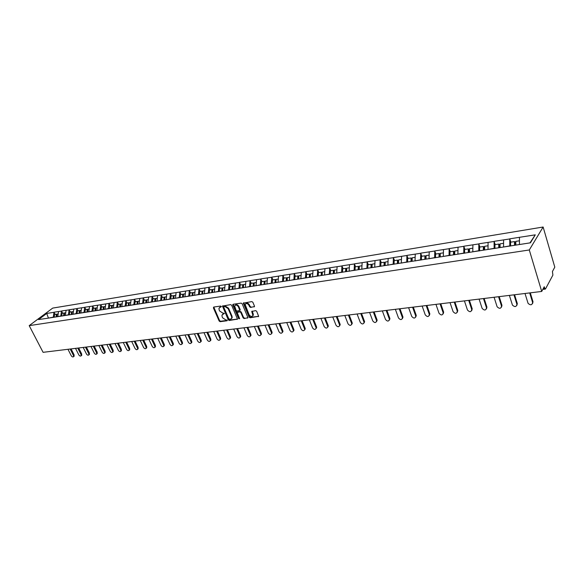 <?xml version="1.0" encoding="UTF-8"?>
<svg xmlns="http://www.w3.org/2000/svg" width="584" height="584" viewBox="0 0 584 584"><rect width="100%" height="100%" fill="white"/><g stroke="black" fill="none" stroke-linecap="round" stroke-linejoin="round"><path stroke-width="0.88" d="M221.336 306.512L220.65 306.06L213.707 307.053L213.386 307.877L219.161 321.032L220.124 321.674L227.059 320.769L227.3 320.2L225.716 319.864L222.599 317.805L222.117 316.703L221.949 315.126L224.329 313.374L222.738 313.046L219.613 310.98L219.131 309.878L218.971 308.257L221.336 306.512M254.098 306.95L254.471 306.096L252.85 302.257L251.835 301.592L243.302 303.132L249.112 317.119L250.113 317.776L258.661 316.324L256.661 311.279L255.646 310.622L251.733 311.484L252.908 315.411C251.872 316.973 250.594 316.732 249.091 314.696L245.149 304.534C246.214 303.001 247.485 303.249 248.966 305.279L249.602 306.775L250.609 307.432L254.529 306.52L250.609 307.432M541.711 291.445L43.092 352.327L29.2 325.638L529.294 249.974L541.711 291.445L544.244 286.737L544.697 288.248L545.514 288.912L552.895 275.101L552.435 271.516L554.8 267.129L543.127 227.015L529.294 249.974M231.666 305.279L230.673 304.622L222.453 306.074L228.271 319.842L229.249 320.492L237.484 319.112L231.666 305.279M233.184 304.264L241.163 303.118L242.163 303.775L247.974 317.733L244.134 318.557L243.141 317.9L240.812 312.469L239.82 311.812L237.155 312.484L239.637 318.594L238.695 318.718L232.841 305.111L233.184 304.264L232.841 305.111M543.127 227.015L52.706 308.096L29.2 325.638M510.861 242.148L509.752 238.951L509.81 246.156M509.839 238.812L535.28 234.841L530.425 242.82L45.661 318.543L38.566 319.565L46.742 313.455L53.969 312.294L53.283 317.273M55.232 314.411L53.969 312.294M54.108 312.192L61.473 311.089L60.787 316.097M62.736 313.221L61.473 311.089M61.612 310.98L69.087 309.863L68.416 314.907M70.357 312.009L69.087 309.863M69.226 309.754L76.825 308.615L76.154 313.703M78.095 310.783L76.825 308.615M76.964 308.513L84.673 307.352L84.016 312.476M85.943 309.542L84.673 307.352M84.811 307.242L92.652 306.067L91.995 311.228M93.922 308.272L92.652 306.067M92.79 305.958L100.747 304.768L100.105 309.965M102.017 306.994L100.747 304.768M100.886 304.658L108.974 303.439L108.339 308.68M110.252 305.688L108.974 303.439M109.113 303.33L117.333 302.096L116.705 307.374M118.603 304.359L117.333 302.096M117.472 301.986L125.83 300.731L125.21 306.045M127.1 303.016L125.83 300.731M125.962 300.621L134.459 299.344L133.845 304.702M135.729 301.643L134.459 299.344M134.59 299.227L143.226 297.928L142.62 303.33M144.496 300.256L143.226 297.928M143.357 297.818L152.139 296.497L151.548 301.935M153.41 298.84L152.139 296.497M152.271 296.387L161.199 295.037L160.615 300.519M162.469 297.402L161.199 295.037M161.33 294.927L170.411 293.555L169.842 299.081M171.681 295.942L170.411 293.555M170.543 293.445L179.777 292.051L179.222 297.621M181.047 294.46L179.777 292.051M179.908 291.934L189.304 290.518L188.756 296.132M190.566 292.949L189.304 290.518M189.435 290.401L198.991 288.956L198.458 294.613M200.254 291.409L198.991 288.956M199.122 288.839L208.846 287.372L208.327 293.08M210.109 289.846L208.846 287.372M208.977 287.255L218.876 285.758L218.365 291.511M220.139 288.255L218.876 285.758M219 285.642L229.074 284.116L228.585 289.912M230.337 286.642L229.074 284.116M229.205 283.999L239.462 282.444L238.987 288.292M240.718 284.992L239.462 282.444M239.586 282.327L250.032 280.743L249.572 286.642M251.288 283.32L250.032 280.743M250.156 280.627L260.793 279.013L260.347 284.963M262.041 281.612L260.793 279.013M260.917 278.889L271.75 277.247L271.319 283.247M272.998 279.875L271.75 277.247M271.874 277.13L282.904 275.451L282.532 281.605M284.152 278.108L282.904 275.451M283.028 275.334L294.27 273.626L293.92 279.831M295.511 276.305L294.27 273.626M294.394 273.502L305.848 271.757L305.512 278.021M307.082 274.465L305.848 271.757M305.965 271.64L317.645 269.859L317.331 276.174M318.879 272.597L317.645 269.859M317.762 269.742L329.668 267.925L329.369 274.298M330.887 270.691L329.668 267.925M329.785 267.8L341.917 265.954L341.64 272.385M343.137 268.749L341.917 265.954M342.034 265.829L354.408 263.946L354.152 270.436M355.619 266.771L354.408 263.946M354.524 263.822L367.146 261.895L366.913 268.443M368.351 264.749L367.146 261.895M367.256 261.771L380.133 259.807L379.929 266.413M381.33 262.69L380.133 259.807M380.242 259.683L393.382 257.675L393.2 264.348M394.572 260.595L393.382 257.675M393.485 257.544L406.895 255.5L406.741 262.231M408.077 258.449L406.895 255.5M407.004 255.369L420.692 253.281L420.56 260.077M421.867 256.267L420.692 253.281M420.794 253.149L434.766 251.018L434.664 257.88M435.934 254.033L434.766 251.018M434.868 250.886L449.14 248.704L449.067 255.631M450.293 251.755L449.14 248.704M449.235 248.572L463.813 246.338L463.769 253.339M464.959 249.426L463.813 246.338M463.908 246.207L478.8 243.929L478.792 250.996M479.931 247.054L478.8 243.929M478.895 243.798L494.108 241.462L494.13 248.602M495.232 244.63L494.108 241.462M494.195 241.331L509.752 238.951M509.73 245.901L503.605 247.003M503.591 239.936L503.561 246.864M494.049 248.353L488.056 249.426M488.085 242.433L488.012 249.295M478.712 250.748L472.843 251.799M472.901 244.878L472.799 251.667M463.689 253.091L457.944 254.128M458.038 247.273L457.9 253.996M448.986 255.391L443.373 256.427M443.482 249.609L443.322 256.274M434.584 257.639L429.116 258.741M429.225 251.908L429.036 258.5M420.48 259.836L415.122 260.924M415.26 254.157L415.041 260.69M406.661 261.997L401.412 263.063M401.58 256.354L401.332 262.829M393.112 264.114L387.98 265.158M388.17 258.515L387.893 264.924M379.841 266.18L374.804 267.209M375.023 260.632L374.724 266.983M366.832 268.217L361.897 269.224M362.131 262.705L361.81 268.998M354.072 270.209L349.232 271.202M349.495 264.734L349.152 270.976M341.56 272.159L336.815 273.137M337.099 266.735L336.727 272.918M329.281 274.078L324.631 275.035M324.938 268.691L324.551 274.816M317.243 275.955L312.681 276.904M313.002 270.611L312.593 276.685M305.425 277.801L300.95 278.729M301.293 272.494L300.869 278.517M293.832 279.612L289.438 280.524M289.803 274.341L289.357 280.313M282.444 281.393L278.137 282.291M278.517 276.159L278.057 282.079M271.275 283.138L267.041 284.021M267.443 277.94L266.961 283.809M260.296 284.846L256.15 285.715M256.558 279.692L256.062 285.51M249.521 286.532L245.448 287.386M245.879 281.415L245.36 287.182M238.936 288.182L234.936 289.029M235.381 283.101L234.848 288.825M228.541 289.81L224.606 290.635M225.066 284.758L224.519 290.438M218.321 291.401L214.459 292.219M214.934 286.394L214.372 292.022M208.276 292.971L204.488 293.774M204.969 287.992L204.4 293.577M198.414 294.511L194.684 295.3M195.18 289.569L194.596 295.11M188.712 296.03L185.048 296.803M185.559 291.117L184.96 296.614M179.171 297.519L175.572 298.285M176.098 292.642L175.485 298.088M169.791 298.979L166.257 299.738M166.79 294.139L166.17 299.548M160.571 300.417L157.096 301.169M157.636 295.613L157.008 300.979M151.497 301.833L148.081 302.57M148.635 297.059L147.993 302.381M142.576 303.227L139.211 303.957M139.78 298.482L139.123 303.768M133.794 304.6L130.487 305.315M131.064 299.884L130.407 305.133M125.158 305.95L121.91 306.651M122.487 301.264L121.822 306.469M116.661 307.279L113.457 307.972M109.507 308.586L109.588 305.79L111.639 305.461L111.347 308.301M114.048 302.622L113.369 307.79M108.295 308.586L105.142 309.264M105.748 303.965L105.054 309.089M100.061 309.87L96.959 310.542M97.564 305.279L96.871 310.367M91.951 311.133L88.899 311.798M89.52 306.571L88.812 311.622M83.965 312.382L80.964 313.039M81.592 307.848L80.877 312.863M76.11 313.608L73.153 314.258M73.788 309.104L73.066 314.082M68.365 314.812L65.459 315.455M66.094 310.345L65.371 315.287M60.743 316.01L57.867 316.608M58.524 311.557L57.794 316.47M53.232 317.178L48.056 318.171M48.443 318.112L46.742 313.455M529.98 242.886L519.49 244.521M519.446 237.389L519.446 244.382M535.28 234.841L530.075 242.725M221.387 306.702L219.613 307.425M222.584 314.287L224.373 313.557M213.759 307.045L219.599 320.609L220.562 321.251L227.344 320.368M222.876 305.739L228.709 319.419L229.687 320.068L237.498 319.046L237.082 319.47M224.015 306.68L223.781 307.264L228.848 318.915L230.49 319.244L231.76 318.134L231.585 316.608L228.125 308.622L224.971 306.542L224.015 306.68L224.453 306.264L223.986 306.688M231.556 318.601L232.191 317.711L232.016 316.185L231.585 316.608M224.453 306.264L225.417 306.125L228.563 308.199L232.016 316.185M247.558 318.112L247.988 317.681L244.134 318.557M237.513 312.126L240.25 311.389L241.243 312.046L243.572 317.477L244.565 318.127M233.272 304.687L239.681 318.74M238.389 306.804C236.943 304.819 235.695 304.549 234.637 306.009L236.118 310.425L237.111 311.075L239.783 310.403L238.389 306.804L238.819 306.381C237.637 304.592 236.44 304.198 235.228 305.22M239.849 310.338L240.155 309.505L239.725 309.929M238.819 306.381L240.155 309.505M245.754 303.687C246.988 302.651 248.2 303.038 249.397 304.855L250.032 306.344L251.04 307.009M252.748 315.842L253.339 314.98L253.186 313.783L252.755 314.214M252.157 311.089L253.186 313.783M243.725 302.753L249.536 316.696L250.536 317.353L258.646 316.294L258.223 316.725M67.97 349.29L71.233 355.707C72.066 356.912 72.832 357.24 73.54 356.693L73.453 355.452L74.124 354.897L73.927 356.379M56.071 316.922L56.4 314.228L54.553 314.521L54.232 317.207M56.984 314.404L56.4 314.228M56.699 316.82L57.02 314.126L58.166 313.944M74.124 354.897L71.087 348.911M73.453 355.452L70.182 349.02M75.519 348.371L78.789 354.838C79.628 356.058 80.41 356.386 81.125 355.817L81.037 354.583L81.709 354.021L81.497 355.51M63.612 315.747L63.933 313.031L62.065 313.331L61.743 316.039M64.532 313.214L63.933 313.031M64.247 315.645L64.561 312.929L65.744 312.747M81.709 354.021L78.665 347.984M81.037 354.583L77.767 348.093M83.183 347.436L86.454 353.955C87.308 355.189 88.104 355.517 88.826 354.933L88.739 353.692L89.41 353.13L89.184 354.634M71.27 314.55L71.584 311.819L69.686 312.119L69.365 314.849M72.19 312.009L71.584 311.819M71.912 314.447L72.226 311.717L73.438 311.527M89.41 353.13L86.366 347.049M88.739 353.692L85.461 347.159M90.965 346.487L94.243 353.057C95.104 354.313 95.907 354.634 96.645 354.028L96.557 352.787L97.229 352.225L96.98 353.736M79.037 313.338L79.351 310.586L77.424 310.892L77.11 313.637M79.964 310.783L79.351 310.586M79.687 313.236L80.001 310.484L81.249 310.286M97.229 352.225L94.177 346.093M96.557 352.787L93.279 346.202M98.864 345.516L102.142 352.145C103.025 353.422 103.835 353.743 104.58 353.108L104.492 351.875L105.164 351.305L104.901 352.831M86.928 312.111L87.235 309.337L85.279 309.644L84.972 312.411M87.863 309.535L87.235 309.337M87.593 312.002L87.899 309.228L89.177 309.031M105.164 351.305L102.112 345.122M104.492 351.875L101.215 345.232M106.879 344.538L110.164 351.218C111.062 352.51 111.887 352.831 112.639 352.174L112.551 350.94L113.216 350.371L112.938 351.911M94.944 310.856L95.243 308.067L93.257 308.381L92.951 311.17M95.885 308.272L95.243 308.067M95.615 310.754L95.915 307.958L97.229 307.753M113.216 350.371L110.164 344.137M112.551 350.94L109.266 344.246M115.026 343.545L118.311 350.276C119.224 351.59 120.063 351.911 120.83 351.225L120.735 349.998L121.399 349.422L121.107 350.984M103.083 309.586L103.375 306.775L101.36 307.096L101.061 309.87M104.025 306.987L103.375 306.775M103.762 309.483L104.062 306.666L105.412 306.454M121.399 349.422L118.348 343.144M120.735 349.998L117.45 343.253M123.297 342.538L126.582 349.327C127.509 350.663 128.363 350.969 129.137 350.261L129.049 349.042L129.706 348.458L129.4 350.035M112.303 305.688L111.639 305.461M112.04 308.191L112.34 305.352L113.719 305.133M129.706 348.458L126.655 342.129M129.049 349.042L125.764 342.239M131.699 341.509L134.992 348.356C135.933 349.714 136.795 350.02 137.583 349.283L137.488 348.064L138.153 347.48L137.817 349.071M119.749 306.987L120.034 304.133L117.953 304.461L117.669 307.221M120.705 304.359L120.034 304.133M120.45 306.877L120.742 304.023L122.165 303.797M138.153 347.48L135.094 341.092M137.488 348.064L134.203 341.202M140.24 340.465L143.525 347.37C144.489 348.75 145.365 349.049 146.161 348.283L146.066 347.078L146.723 346.487L146.372 348.093M128.283 305.658L128.568 302.782L126.451 303.118L126.173 305.899M129.246 303.016L128.568 302.782M128.998 305.549L129.283 302.665L130.743 302.432M146.723 346.487L143.664 340.049M146.066 347.078L142.781 340.158M148.913 339.406L152.198 346.37C153.183 347.772 154.074 348.071 154.877 347.268L154.782 346.071L155.432 345.48L155.067 347.1M136.955 304.308L137.233 301.402L135.079 301.745L134.809 304.549M137.926 301.651L137.233 301.402M137.685 304.191L137.963 301.293L139.459 301.052M155.432 345.48L152.373 338.983M154.782 346.071L151.497 339.092M157.724 338.333L161.009 345.356C162.016 346.779 162.921 347.071 163.732 346.239L163.637 345.049L164.287 344.451L164.381 345.64L163.9 346.086M145.766 302.935L146.044 300.008L143.854 300.358L143.591 303.176M146.752 300.256L146.044 300.008M146.511 302.819L146.781 299.891L148.321 299.65M164.287 344.451L161.228 337.902M163.637 345.049L160.352 338.012M166.681 337.238L169.966 344.319C170.988 345.772 171.915 346.057 172.74 345.188L172.638 344.012L173.28 343.414L173.382 344.589L172.871 345.064M154.731 301.534L154.994 298.592L152.774 298.942L152.512 301.789M155.716 298.847L154.994 298.592M155.483 301.417L155.753 298.468L157.33 298.22M173.28 343.414L170.221 336.807M172.638 344.012L169.345 336.917M175.784 336.128L179.069 343.268C180.113 344.743 181.055 345.027 181.887 344.115L181.785 342.954L182.427 342.355L182.529 343.516L181.989 344.02M163.834 300.118L164.097 297.147L161.841 297.504L161.585 300.373M164.827 297.417L164.097 297.147M164.6 299.993L164.863 297.022L166.491 296.767M182.427 342.355L179.368 335.69M181.785 342.954L178.492 335.8M185.033 334.997L188.325 342.202C189.391 343.706 190.347 343.983 191.187 343.027L191.077 341.881L191.72 341.275L191.822 342.421L191.26 342.961M173.098 298.672L173.353 295.679L171.054 296.044L170.805 298.935M174.098 295.957L173.353 295.679M173.871 298.548L174.134 295.555L175.799 295.292M191.72 341.275L188.661 334.552M191.077 341.881L187.792 334.661M194.443 333.851L197.728 341.114C198.823 342.647 199.794 342.918 200.641 341.925L200.531 340.793L201.166 340.18L201.276 341.312L200.677 341.881M182.515 297.205L182.763 294.183L180.427 294.555L180.179 297.468M183.522 294.475L182.763 294.183M183.303 297.081L183.551 294.059L185.267 293.788M201.166 340.18L198.115 333.398M200.531 340.793L197.246 333.508M204.006 332.683L207.291 340.012C208.408 341.574 209.401 341.83 210.255 340.793L210.145 339.684L210.773 339.07L210.882 340.18L210.262 340.793M192.085 295.708L192.333 292.664L189.953 293.044L189.72 295.978M193.107 292.964L192.333 292.664M192.895 295.584L193.136 292.54L194.895 292.263M210.773 339.07L207.721 332.23M210.145 339.684L206.86 332.332M213.737 331.493L217.022 338.888C218.168 340.479 219.168 340.727 220.037 339.647L219.92 338.559L220.54 337.939L220.657 339.027L220.029 339.669M201.83 294.19L202.071 291.124L199.648 291.504L199.414 294.467M202.852 291.431L202.071 291.124M202.648 294.059L202.889 290.993L204.692 290.708M220.54 337.939L217.496 331.033M219.92 338.559L216.635 331.143M223.636 330.288L226.913 337.749C228.088 339.37 229.111 339.611 229.979 338.472L229.862 337.406L230.483 336.786L230.6 337.851L229.965 338.53M211.737 292.642L211.97 289.554L209.51 289.941L209.284 292.927M212.773 289.876L211.97 289.554M212.576 292.511L212.802 289.423L214.664 289.124M230.483 336.786L227.431 329.821M229.862 337.406L226.585 329.923M233.695 329.055L236.973 336.588C238.177 338.238 239.221 338.472 240.097 337.282L239.973 336.245L240.586 335.618L240.71 336.654L240.068 337.369M221.825 291.073L222.044 287.956L219.54 288.35L219.321 291.358M222.65 290.942L222.84 288.277L222.044 287.956M222.672 290.942L222.891 287.817L224.803 287.518M240.586 335.618L237.549 328.588M239.973 336.245L236.702 328.69M243.937 327.807L247.207 335.406C248.448 337.092 249.507 337.311 250.383 336.07L250.259 335.055L250.872 334.42L250.996 335.435L250.353 336.187M232.089 289.416L232.301 286.328L229.753 286.729L229.541 289.766M232.906 289.343L233.089 286.656L232.301 286.328M232.943 289.336L233.162 286.189L235.118 285.883M250.872 334.42L247.835 327.332M250.259 335.055L246.996 327.434M254.361 326.536L257.624 334.209C258.902 335.924 259.975 336.128 260.858 334.829L260.727 333.851L261.333 333.208L261.464 334.187L260.814 334.982M242.528 287.737L242.732 284.671L240.141 285.087L239.936 288.146M243.346 287.715L243.521 285.007L242.732 284.671M243.404 287.708L243.608 284.532L245.623 284.218M261.333 333.208L258.303 326.054M260.727 333.851L257.471 326.157M253.011 315.63L253.339 314.98M264.968 325.237L268.224 332.982C269.538 334.734 270.633 334.924 271.516 333.566L271.385 332.617L271.983 331.975L272.115 332.924L271.465 333.756M253.164 286.08L253.354 282.992L250.718 283.408L250.521 286.496M253.967 286.058L254.142 283.328L253.354 282.992M254.047 286.043L254.252 282.846L256.318 282.517M271.983 331.975L268.961 324.748M271.385 332.617L268.129 324.85M275.757 323.923L279.013 331.741C280.364 333.522 281.481 333.705 282.364 332.274L282.225 331.369L282.824 330.719L282.955 331.632L282.306 332.508M263.983 284.393L264.172 281.276L261.486 281.7L261.296 284.809M264.786 284.372L264.946 281.619L264.172 281.276M264.888 284.357L265.078 281.13L267.209 280.794M282.824 330.719L279.802 323.426M282.225 331.369L278.977 323.529M286.751 322.58L289.993 330.471C291.387 332.296 292.526 332.457 293.402 330.96L293.27 330.091L293.854 329.442L293.993 330.31L293.343 331.238M275.006 282.671L275.181 279.524L272.443 279.962L272.268 283.101M275.801 282.598L275.955 279.875L275.181 279.524M275.925 282.634L276.108 279.378L278.291 279.035M293.854 329.442L290.847 322.076M293.27 330.091L290.029 322.178M297.942 321.215L301.176 329.179C302.614 331.04 303.775 331.186 304.644 329.617L305.089 328.142L305.228 328.96L304.578 329.938M286.226 280.919L286.394 277.75L283.605 278.188L283.437 281.357M287.021 280.794L287.16 278.101L286.394 277.75M287.167 280.78L287.335 277.597L289.584 277.247M305.089 328.142L302.089 320.704M304.512 328.799L301.278 320.806M309.33 319.82L312.557 327.865C314.046 329.77 315.229 329.894 316.09 328.252L316.535 326.814L316.667 327.587L316.017 328.624M297.657 279.137L297.818 275.94L294.978 276.385L294.818 279.583M298.446 279.013L298.577 276.298L297.818 275.94M298.621 278.991L298.782 275.787L301.089 275.422M316.535 326.814L313.535 319.309M315.959 327.478L312.732 319.404M320.937 318.404L324.156 326.529C325.697 328.471 326.894 328.573 327.748 326.85L327.617 326.127L328.186 325.463L328.317 326.186L327.675 327.274M309.301 277.32L309.454 274.093L306.563 274.553L306.41 277.772M310.082 277.196L310.206 274.458L309.454 274.093M310.286 277.166L310.433 273.94L312.805 273.56M328.186 325.463L325.2 317.886M327.617 326.127L324.405 317.981M332.763 316.959L335.968 325.164C337.559 327.142 338.778 327.23 339.625 325.427L339.494 324.762L340.056 324.091L340.187 324.755L339.545 325.901M321.171 275.466L321.309 272.21L318.36 272.677L318.222 275.933M321.937 275.349L322.061 272.582L321.309 272.21M322.171 275.312L322.31 272.056L324.748 271.669M340.056 324.091L337.077 316.433M339.494 324.762L336.289 316.528M344.808 315.491L348.006 323.777C349.655 325.799 350.896 325.865 351.721 323.974L352.145 322.689L352.276 323.302L351.648 324.507M333.26 273.582L333.391 270.297L330.391 270.772L330.252 274.093M334.026 273.465L334.136 270.669L333.391 270.297M334.282 273.421L334.413 270.137L336.917 269.735M352.145 322.689L349.181 314.958M351.597 323.361L348.407 315.053M357.087 313.988L360.27 322.361C361.978 324.427 363.241 324.463 364.051 322.485L363.927 321.937L364.467 321.266L364.591 321.806L363.971 323.083M345.589 271.655L345.713 268.341L342.647 268.83L342.523 272.246M346.341 271.538L346.443 268.72L345.713 268.341M346.626 271.494L346.75 268.18L349.327 267.771M364.467 321.266L361.518 313.447M363.927 321.937L360.751 313.542M369.599 312.462L372.767 320.923C374.541 323.025 375.819 323.04 376.607 320.974L377.03 319.806L377.147 320.287L376.541 321.623M358.16 269.698L358.269 266.348L355.145 266.844L355.028 270.297M358.904 269.582L358.992 266.735L358.269 266.348M359.218 269.531L359.321 266.18L361.978 265.764M377.03 319.806L374.089 311.914M376.498 320.492L373.337 312.009M382.352 310.907L385.506 319.448C387.345 321.594 388.652 321.587 389.411 319.426L389.937 318.733L389.353 320.142M370.971 267.698L371.074 264.318L367.883 264.822L367.781 268.312M371.709 267.582L371.789 264.713L371.074 264.318M372.052 267.53L372.147 264.151L374.877 263.72M389.835 318.324L386.907 310.352M389.309 319.01L386.163 310.44M395.361 309.316L398.492 317.952C400.405 320.142 401.734 320.105 402.464 317.842L402.982 317.148L402.412 318.63M384.046 265.662L384.126 262.252L380.885 262.763L380.79 266.282M384.768 265.545L384.841 262.647L384.126 262.252M385.148 265.486L385.228 262.077L388.031 261.632M402.887 316.813L399.982 308.753M402.376 317.506L399.244 308.841M408.625 307.695L411.742 316.426C413.727 318.652 415.071 318.594 415.771 316.229L416.275 315.535L415.735 317.083M397.375 263.581L397.449 260.136L394.134 260.661L394.061 264.209M398.091 263.464L398.149 260.544L397.449 260.136M398.5 263.406L398.573 259.96L401.456 259.5M416.202 315.272L413.311 307.126M415.699 315.966L412.581 307.213M422.152 306.045L425.254 314.864C427.313 317.141 428.678 317.046 429.342 314.586L429.839 313.885L429.32 315.506M410.983 261.457L411.041 257.982L407.661 258.515L407.596 262.099M411.684 261.347L411.735 258.398L411.041 257.982M412.129 261.274L412.187 257.799L415.158 257.325M429.78 313.696L426.904 305.469M429.284 314.396L426.196 305.556M435.956 304.359L439.037 313.272C441.183 315.594 442.562 315.469 443.183 312.907L443.665 312.199L443.183 313.893M424.86 259.289L424.904 255.785L421.458 256.332L421.407 259.946M425.554 259.179L425.59 256.201L424.904 255.785M426.035 259.106L426.079 255.595L429.13 255.113M443.636 312.09L440.781 303.775M443.154 312.798L440.081 303.855M450.038 302.643L453.096 311.652C455.33 314.01 456.732 313.856 457.309 311.192L457.776 310.476L457.33 312.243M439.029 257.077L439.066 253.536L435.54 254.098L435.503 257.748M439.708 256.975L439.737 253.967L439.066 253.536M440.226 256.894L440.256 253.346L443.402 252.85M457.309 311.192L457.776 310.476L454.936 302.045M457.301 311.17L454.25 302.125M464.419 300.884L467.463 310.031C469.748 312.382 471.171 312.206 471.733 309.505L472.193 308.783L471.77 310.564M453.498 254.821L453.512 251.244L449.921 251.813L449.899 255.5M454.162 254.719L454.177 251.682L453.512 251.244M454.717 254.631L454.732 251.054L457.973 250.536M472.193 308.783L469.383 300.278M471.733 309.505L468.711 300.358M479.092 299.096L482.143 308.425C484.479 310.71 485.924 310.505 486.479 307.804L486.925 307.075L486.509 308.841M468.273 252.514L468.273 248.901L464.601 249.485L464.594 253.208M468.923 252.412L468.923 249.346L468.273 248.901M469.514 252.324L469.514 248.704L472.85 248.178M486.925 307.075L484.136 298.475M486.479 307.804L483.479 298.555M494.079 297.263L497.13 306.782C499.524 309.009 500.984 308.768 501.525 306.067L501.963 305.337L501.561 307.082M483.362 250.164L483.348 246.514L479.595 247.105L479.61 250.872M483.997 250.061L483.983 246.966L483.348 246.514M484.632 249.959L484.618 246.309L488.049 245.769M501.963 305.337L499.196 296.643M501.525 306.067L498.554 296.716M509.379 295.394L512.445 305.111C514.884 307.264 516.373 306.994 516.898 304.293L517.314 303.556L516.928 305.286M498.772 247.755L498.743 244.068L494.911 244.681L494.94 248.477M499.393 247.66L499.364 244.528L498.743 244.068M500.072 247.55L500.043 243.864L503.576 243.302M517.314 303.556L514.577 294.759M516.898 304.293L513.957 294.84M525.009 293.489L528.089 303.395C530.579 305.483 532.082 305.176 532.601 302.483L533.002 301.738L532.63 303.446M514.526 245.295L514.475 241.579L510.562 242.199L510.606 246.032M515.132 245.207L515.088 242.046L514.475 241.579M515.854 245.09L515.803 241.367L519.446 240.791M533.002 301.738L530.294 292.839M532.601 302.483L529.688 292.92M543.339 288.416L544.697 288.248M220.642 306.812L220.197 307.221M223.628 313.659L223.19 314.075M220.562 321.251L220.124 321.674M219.599 320.609L219.161 321.032M213.824 307.469L213.386 307.877M229.687 320.068L229.249 320.492M228.709 319.419L228.271 319.842M222.942 306.162L222.504 306.578M228.563 308.199L228.125 308.622M225.417 306.125L224.971 306.542M243.572 317.477L243.141 317.9M241.243 312.046L240.812 312.469M240.25 311.389L239.82 311.812M237.995 311.695L237.564 312.119M239.126 318.287L238.695 318.718M250.032 306.344L249.602 306.775M249.397 304.855L248.966 305.279M252.222 311.513L251.792 311.936M250.536 317.353L250.113 317.776M249.536 316.696L249.112 317.119M243.791 303.184L243.36 303.607M542.813 289.409L545.288 289.102M232.191 317.711L231.76 318.134M240.214 309.98L239.783 310.403M233.147 304.271L232.782 304.614M252.12 311.097L251.733 311.484M243.681 302.76L243.302 303.132M73.54 356.693L74.212 356.138M81.125 355.817L81.796 355.262M88.826 354.933L89.498 354.364M96.645 354.028L97.309 353.459M104.58 353.108L105.244 352.539M112.639 352.174L113.303 351.597M120.83 351.225L121.487 350.648M129.137 350.261L129.801 349.677M137.583 349.283L138.24 348.692M146.161 348.283L146.818 347.692M154.877 347.268L155.526 346.677M163.732 346.239L164.381 345.64M172.74 345.188L173.382 344.589M181.887 344.115L182.529 343.516M191.187 343.027L191.822 342.421M200.641 341.925L201.276 341.312M210.255 340.793L210.882 340.18M220.037 339.647L220.657 339.027M229.979 338.472L230.6 337.851M240.097 337.282L240.71 336.654M250.383 336.07L250.996 335.435M260.858 334.829L261.464 334.187M271.516 333.566L272.115 332.924M282.364 332.274L282.955 331.632M293.402 330.96L293.993 330.31M304.644 329.617L305.228 328.96M316.09 328.252L316.667 327.587M327.748 326.85L328.317 326.186M339.625 325.427L340.187 324.755M351.721 323.974L352.276 323.302M364.051 322.485L364.591 321.806M376.607 320.974L377.147 320.287M389.411 319.426L389.937 318.733M402.464 317.842L402.982 317.148M415.771 316.229L416.275 315.535M429.342 314.586L429.839 313.885M443.183 312.907L443.665 312.199"/></g></svg>
